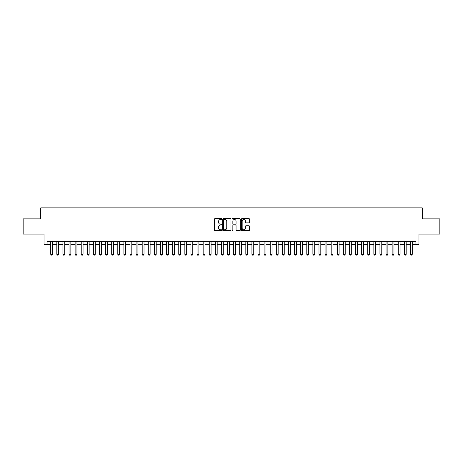 <?xml version="1.0" encoding="UTF-8"?>
<svg xmlns="http://www.w3.org/2000/svg" width="463" height="463" viewBox="0 0 463 463"><rect width="100%" height="100%" fill="white"/><g stroke="black" fill="none" stroke-linecap="round" stroke-linejoin="round"><path stroke-width="0.69" d="M221.748 219.074A0.417 0.417 0 0 0 221.326 218.658L214.971 218.658A0.596 0.596 0 0 0 214.369 219.254L214.369 230.03A0.596 0.596 0 0 0 214.971 230.626L221.326 230.626A0.417 0.417 0 0 0 221.748 230.209A0.417 0.417 0 0 0 221.326 229.787L220.504 229.787A1.916 1.916 0 0 1 218.588 227.871L218.588 226.974A1.916 1.916 0 0 1 220.504 225.059L221.326 225.059A0.417 0.417 0 0 0 221.748 224.642A0.417 0.417 0 0 0 221.326 224.225L220.504 224.225A1.916 1.916 0 0 1 218.588 222.309L218.588 221.412A1.916 1.916 0 0 1 220.504 219.497L221.326 219.497A0.417 0.417 0 0 0 221.748 219.074M248.99 222.877A0.596 0.596 0 0 0 249.586 222.275L249.586 219.254A0.596 0.596 0 0 0 248.99 218.658L241.929 218.658A0.596 0.596 0 0 0 241.327 219.254L241.327 230.03A0.596 0.596 0 0 0 241.929 230.626L248.99 230.626A0.596 0.596 0 0 0 249.586 230.03L249.586 226.378A0.596 0.596 0 0 0 248.99 225.776L245.969 225.776A0.596 0.596 0 0 0 245.367 226.378L245.367 228.19A1.603 1.603 0 0 1 243.769 229.787A1.603 1.603 0 0 1 242.166 228.19L242.166 221.094A1.603 1.603 0 0 1 243.769 219.497A1.603 1.603 0 0 1 245.367 221.094L245.367 222.275A0.596 0.596 0 0 0 245.969 222.877L248.99 222.877M47.081 244.452L47.081 241.408L415.919 241.408L415.919 244.452L418.969 244.452L418.969 234.093L439.85 234.093L439.85 218.849L422.32 218.849L422.32 207.875L40.68 207.875L40.68 218.849L23.15 218.849L23.15 234.093L44.031 234.093L44.031 244.452L50.739 244.452M230.979 219.254A0.596 0.596 0 0 0 230.377 218.658L223.316 218.658A0.596 0.596 0 0 0 222.72 219.254L222.72 230.03A0.596 0.596 0 0 0 223.316 230.626L230.377 230.626A0.596 0.596 0 0 0 230.979 230.03L230.979 219.254M232.623 218.658L239.684 218.658A0.596 0.596 0 0 1 240.28 219.254L240.28 230.03A0.596 0.596 0 0 1 239.684 230.626L236.662 230.626A0.596 0.596 0 0 1 236.061 230.03L236.061 225.66A0.596 0.596 0 0 0 235.464 225.059L233.462 225.059A0.596 0.596 0 0 0 232.86 225.66L232.86 230.209A0.417 0.417 0 0 1 232.443 230.626A0.417 0.417 0 0 1 232.021 230.209L232.021 219.254A0.596 0.596 0 0 1 232.623 218.658M52.568 244.452L56.833 244.452M58.662 244.452L62.927 244.452M64.756 244.452L69.028 244.452M70.856 244.452L75.122 244.452M76.951 244.452L81.222 244.452M83.051 244.452L87.316 244.452M89.145 244.452L93.41 244.452M95.239 244.452L99.51 244.452M101.339 244.452L105.605 244.452M107.433 244.452L111.705 244.452M113.533 244.452L117.799 244.452M119.628 244.452L123.893 244.452M125.722 244.452L129.993 244.452M131.822 244.452L136.087 244.452M137.916 244.452L142.187 244.452M144.016 244.452L148.282 244.452M150.11 244.452L154.376 244.452M156.205 244.452L160.476 244.452M162.305 244.452L166.57 244.452M168.399 244.452L172.67 244.452M174.499 244.452L178.764 244.452M180.593 244.452L184.859 244.452M186.687 244.452L190.959 244.452M192.787 244.452L197.053 244.452M198.882 244.452L203.153 244.452M204.982 244.452L209.247 244.452M211.076 244.452L215.341 244.452M217.176 244.452L221.441 244.452M223.27 244.452L227.536 244.452M229.364 244.452L233.636 244.452M235.464 244.452L239.73 244.452M241.559 244.452L245.824 244.452M247.659 244.452L251.924 244.452M253.753 244.452L258.018 244.452M259.847 244.452L264.118 244.452M265.947 244.452L270.213 244.452M272.041 244.452L276.313 244.452M278.141 244.452L282.407 244.452M284.236 244.452L288.501 244.452M290.33 244.452L294.601 244.452M296.43 244.452L300.695 244.452M302.524 244.452L306.795 244.452M308.624 244.452L312.89 244.452M314.718 244.452L318.984 244.452M320.813 244.452L325.084 244.452M326.913 244.452L331.178 244.452M333.007 244.452L337.278 244.452M339.107 244.452L343.372 244.452M345.201 244.452L349.467 244.452M351.295 244.452L355.567 244.452M357.395 244.452L361.661 244.452M363.49 244.452L367.761 244.452M369.59 244.452L373.855 244.452M375.684 244.452L379.949 244.452M381.778 244.452L386.049 244.452M387.878 244.452L392.144 244.452M393.972 244.452L398.244 244.452M400.073 244.452L404.338 244.452M406.167 244.452L410.432 244.452M412.261 244.452L415.919 244.452M223.976 219.497A0.417 0.417 0 0 0 223.554 219.913L223.554 229.37A0.417 0.417 0 0 0 223.976 229.787L224.844 229.787A1.916 1.916 0 0 0 226.76 227.871L226.76 221.412A1.916 1.916 0 0 0 224.844 219.497L223.976 219.497M236.061 221.123A1.603 1.603 0 0 0 234.463 219.526A1.603 1.603 0 0 0 232.86 221.123L232.86 223.623A0.596 0.596 0 0 0 233.462 224.225L235.464 224.225A0.596 0.596 0 0 0 236.061 223.623L236.061 221.123M52.568 241.408L52.568 254.332L52.111 255.125L51.196 255.125L50.739 254.332L50.739 241.408M50.739 254.332L52.568 254.332M58.662 241.408L58.662 254.332L58.205 255.125L57.29 255.125L56.833 254.332L56.833 241.408M56.833 254.332L58.662 254.332M64.756 241.408L64.756 254.332L64.299 255.125L63.385 255.125L62.927 254.332L62.927 241.408M62.927 254.332L64.756 254.332M70.856 241.408L70.856 254.332L70.399 255.125L69.485 255.125L69.028 254.332L69.028 241.408M69.028 254.332L70.856 254.332M76.951 241.408L76.951 254.332L76.493 255.125L75.579 255.125L75.122 254.332L75.122 241.408M75.122 254.332L76.951 254.332M83.051 241.408L83.051 254.332L82.593 255.125L81.679 255.125L81.222 254.332L81.222 241.408M81.222 254.332L83.051 254.332M89.145 241.408L89.145 254.332L88.688 255.125L87.773 255.125L87.316 254.332L87.316 241.408M87.316 254.332L89.145 254.332M95.239 241.408L95.239 254.332L94.782 255.125L93.867 255.125L93.41 254.332L93.41 241.408M93.41 254.332L95.239 254.332M101.339 241.408L101.339 254.332L100.882 255.125L99.967 255.125L99.51 254.332L99.51 241.408M99.51 254.332L101.339 254.332M107.433 241.408L107.433 254.332L106.976 255.125L106.062 255.125L105.605 254.332L105.605 241.408M105.605 254.332L107.433 254.332M113.533 241.408L113.533 254.332L113.076 255.125L112.162 255.125L111.705 254.332L111.705 241.408M111.705 254.332L113.533 254.332M119.628 241.408L119.628 254.332L119.17 255.125L118.256 255.125L117.799 254.332L117.799 241.408M117.799 254.332L119.628 254.332M125.722 241.408L125.722 254.332L125.265 255.125L124.35 255.125L123.893 254.332L123.893 241.408M123.893 254.332L125.722 254.332M131.822 241.408L131.822 254.332L131.365 255.125L130.45 255.125L129.993 254.332L129.993 241.408M129.993 254.332L131.822 254.332M137.916 241.408L137.916 254.332L137.459 255.125L136.544 255.125L136.087 254.332L136.087 241.408M136.087 254.332L137.916 254.332M144.016 241.408L144.016 254.332L143.559 255.125L142.645 255.125L142.187 254.332L142.187 241.408M142.187 254.332L144.016 254.332M150.11 241.408L150.11 254.332L149.653 255.125L148.739 255.125L148.282 254.332L148.282 241.408M148.282 254.332L150.11 254.332M156.205 241.408L156.205 254.332L155.747 255.125L154.833 255.125L154.376 254.332L154.376 241.408M154.376 254.332L156.205 254.332M162.305 241.408L162.305 254.332L161.847 255.125L160.933 255.125L160.476 254.332L160.476 241.408M160.476 254.332L162.305 254.332M168.399 241.408L168.399 254.332L167.942 255.125L167.027 255.125L166.57 254.332L166.57 241.408M166.57 254.332L168.399 254.332M174.499 241.408L174.499 254.332L174.042 255.125L173.127 255.125L172.67 254.332L172.67 241.408M172.67 254.332L174.499 254.332M180.593 241.408L180.593 254.332L180.136 255.125L179.222 255.125L178.764 254.332L178.764 241.408M178.764 254.332L180.593 254.332M186.687 241.408L186.687 254.332L186.23 255.125L185.316 255.125L184.859 254.332L184.859 241.408M184.859 254.332L186.687 254.332M192.787 241.408L192.787 254.332L192.33 255.125L191.416 255.125L190.959 254.332L190.959 241.408M190.959 254.332L192.787 254.332M198.882 241.408L198.882 254.332L198.424 255.125L197.51 255.125L197.053 254.332L197.053 241.408M197.053 254.332L198.882 254.332M204.982 241.408L204.982 254.332L204.524 255.125L203.61 255.125L203.153 254.332L203.153 241.408M203.153 254.332L204.982 254.332M211.076 241.408L211.076 254.332L210.619 255.125L209.704 255.125L209.247 254.332L209.247 241.408M209.247 254.332L211.076 254.332M217.176 241.408L217.176 254.332L216.719 255.125L215.799 255.125L215.341 254.332L215.341 241.408M215.341 254.332L217.176 254.332M223.27 241.408L223.27 254.332L222.813 255.125L221.899 255.125L221.441 254.332L221.441 241.408M221.441 254.332L223.27 254.332M229.364 241.408L229.364 254.332L228.907 255.125L227.993 255.125L227.536 254.332L227.536 241.408M227.536 254.332L229.364 254.332M235.464 241.408L235.464 254.332L235.007 255.125L234.093 255.125L233.636 254.332L233.636 241.408M233.636 254.332L235.464 254.332M241.559 241.408L241.559 254.332L241.101 255.125L240.187 255.125L239.73 254.332L239.73 241.408M239.73 254.332L241.559 254.332M247.659 241.408L247.659 254.332L247.201 255.125L246.281 255.125L245.824 254.332L245.824 241.408M245.824 254.332L247.659 254.332M253.753 241.408L253.753 254.332L253.296 255.125L252.381 255.125L251.924 254.332L251.924 241.408M251.924 254.332L253.753 254.332M259.847 241.408L259.847 254.332L259.39 255.125L258.476 255.125L258.018 254.332L258.018 241.408M258.018 254.332L259.847 254.332M265.947 241.408L265.947 254.332L265.49 255.125L264.576 255.125L264.118 254.332L264.118 241.408M264.118 254.332L265.947 254.332M272.041 241.408L272.041 254.332L271.584 255.125L270.67 255.125L270.213 254.332L270.213 241.408M270.213 254.332L272.041 254.332M278.141 241.408L278.141 254.332L277.684 255.125L276.77 255.125L276.313 254.332L276.313 241.408M276.313 254.332L278.141 254.332M284.236 241.408L284.236 254.332L283.778 255.125L282.864 255.125L282.407 254.332L282.407 241.408M282.407 254.332L284.236 254.332M290.33 241.408L290.33 254.332L289.873 255.125L288.958 255.125L288.501 254.332L288.501 241.408M288.501 254.332L290.33 254.332M296.43 241.408L296.43 254.332L295.973 255.125L295.058 255.125L294.601 254.332L294.601 241.408M294.601 254.332L296.43 254.332M302.524 241.408L302.524 254.332L302.067 255.125L301.153 255.125L300.695 254.332L300.695 241.408M300.695 254.332L302.524 254.332M308.624 241.408L308.624 254.332L308.167 255.125L307.253 255.125L306.795 254.332L306.795 241.408M306.795 254.332L308.624 254.332M314.718 241.408L314.718 254.332L314.261 255.125L313.347 255.125L312.89 254.332L312.89 241.408M312.89 254.332L314.718 254.332M320.813 241.408L320.813 254.332L320.355 255.125L319.441 255.125L318.984 254.332L318.984 241.408M318.984 254.332L320.813 254.332M326.913 241.408L326.913 254.332L326.456 255.125L325.541 255.125L325.084 254.332L325.084 241.408M325.084 254.332L326.913 254.332M333.007 241.408L333.007 254.332L332.55 255.125L331.635 255.125L331.178 254.332L331.178 241.408M331.178 254.332L333.007 254.332M339.107 241.408L339.107 254.332L338.65 255.125L337.735 255.125L337.278 254.332L337.278 241.408M337.278 254.332L339.107 254.332M345.201 241.408L345.201 254.332L344.744 255.125L343.83 255.125L343.372 254.332L343.372 241.408M343.372 254.332L345.201 254.332M351.295 241.408L351.295 254.332L350.838 255.125L349.924 255.125L349.467 254.332L349.467 241.408M349.467 254.332L351.295 254.332M357.395 241.408L357.395 254.332L356.938 255.125L356.024 255.125L355.567 254.332L355.567 241.408M355.567 254.332L357.395 254.332M363.49 241.408L363.49 254.332L363.033 255.125L362.118 255.125L361.661 254.332L361.661 241.408M361.661 254.332L363.49 254.332M369.59 241.408L369.59 254.332L369.133 255.125L368.218 255.125L367.761 254.332L367.761 241.408M367.761 254.332L369.59 254.332M375.684 241.408L375.684 254.332L375.227 255.125L374.312 255.125L373.855 254.332L373.855 241.408M373.855 254.332L375.684 254.332M381.778 241.408L381.778 254.332L381.321 255.125L380.407 255.125L379.949 254.332L379.949 241.408M379.949 254.332L381.778 254.332M387.878 241.408L387.878 254.332L387.421 255.125L386.507 255.125L386.049 254.332L386.049 241.408M386.049 254.332L387.878 254.332M393.972 241.408L393.972 254.332L393.515 255.125L392.601 255.125L392.144 254.332L392.144 241.408M392.144 254.332L393.972 254.332M400.073 241.408L400.073 254.332L399.615 255.125L398.701 255.125L398.244 254.332L398.244 241.408M398.244 254.332L400.073 254.332M406.167 241.408L406.167 254.332L405.71 255.125L404.795 255.125L404.338 254.332L404.338 241.408M404.338 254.332L406.167 254.332M412.261 241.408L412.261 254.332L411.804 255.125L410.889 255.125L410.432 254.332L410.432 241.408M410.432 254.332L412.261 254.332"/></g></svg>
